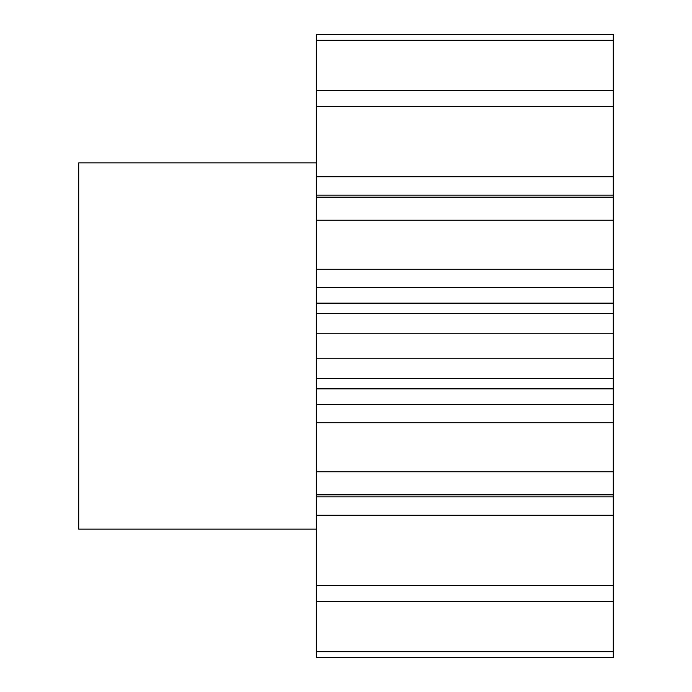 <?xml version="1.0" encoding="UTF-8"?>
<svg xmlns="http://www.w3.org/2000/svg" width="692" height="692" viewBox="0 0 692 692"><rect width="100%" height="100%" fill="white"/><g stroke="black" fill="none" stroke-linecap="round" stroke-linejoin="round"><path stroke-width="1.04" d="M316.305 162.88L78.741 162.88L78.741 529.12L316.305 529.12M316.305 404.379L613.259 404.379L613.259 657.4L316.305 657.4L316.305 34.6L613.259 34.6L613.259 40.292L316.305 40.292M316.305 176.754L613.259 176.754L613.259 40.292M613.259 176.754L613.259 195.109L316.305 195.109M316.305 269.24L613.259 269.24L613.259 195.109M613.259 269.24L613.259 287.621L316.305 287.621M316.305 303.122L613.259 303.122L613.259 287.621M613.259 303.122L613.259 313.459L316.305 313.459M613.259 404.379L613.259 313.459M613.259 90.583L316.305 90.583M613.259 106.533L316.305 106.533M613.259 197.159L316.305 197.159M613.259 220.203L316.305 220.203M613.259 333.215L316.305 333.215M613.259 358.785L316.305 358.785M613.259 471.797L316.305 471.797M613.259 494.841L316.305 494.841M613.259 585.467L316.305 585.467M613.259 601.417L316.305 601.417M613.259 651.708L316.305 651.708M613.259 657.4L316.305 657.4M613.259 515.246L316.305 515.246M613.259 422.76L316.305 422.76M613.259 388.878L316.305 388.878M613.259 496.891L316.305 496.891M613.259 378.541L316.305 378.541"/></g></svg>
